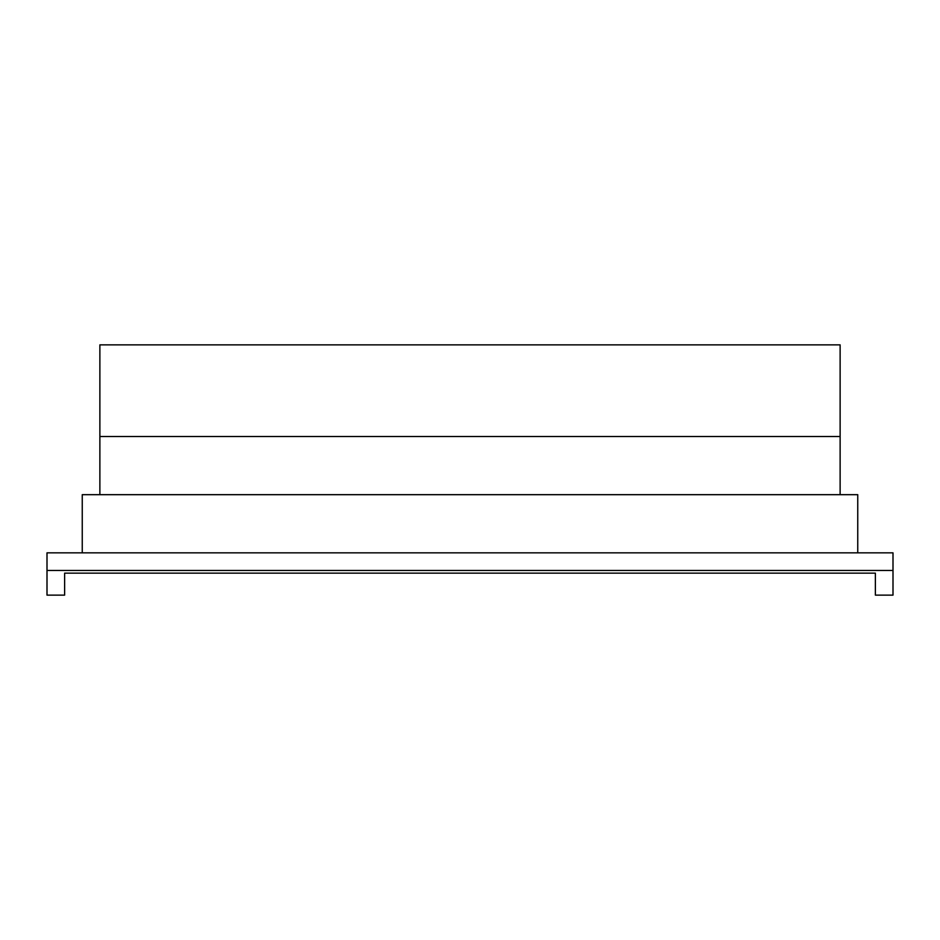 <?xml version="1.0" encoding="UTF-8"?>
<svg xmlns="http://www.w3.org/2000/svg" width="940" height="940" viewBox="0 0 940 940"><rect width="100%" height="100%" fill="white"/><g stroke="black" fill="none" stroke-linecap="round" stroke-linejoin="round"><path stroke-width="1.41" d="M64.625 595.138L64.625 573.141L875.375 573.141L875.375 595.138L893 595.138L893 570.462L47 570.462L47 595.138L64.625 595.138M893 570.462L893 552.837L47 552.837L47 570.462M857.75 552.837L857.75 494.675L82.25 494.675L82.25 552.837M840.125 494.675L840.125 436.512L99.875 436.512L99.875 494.675M840.125 436.512L840.125 344.863L99.875 344.863L99.875 436.512"/></g></svg>
